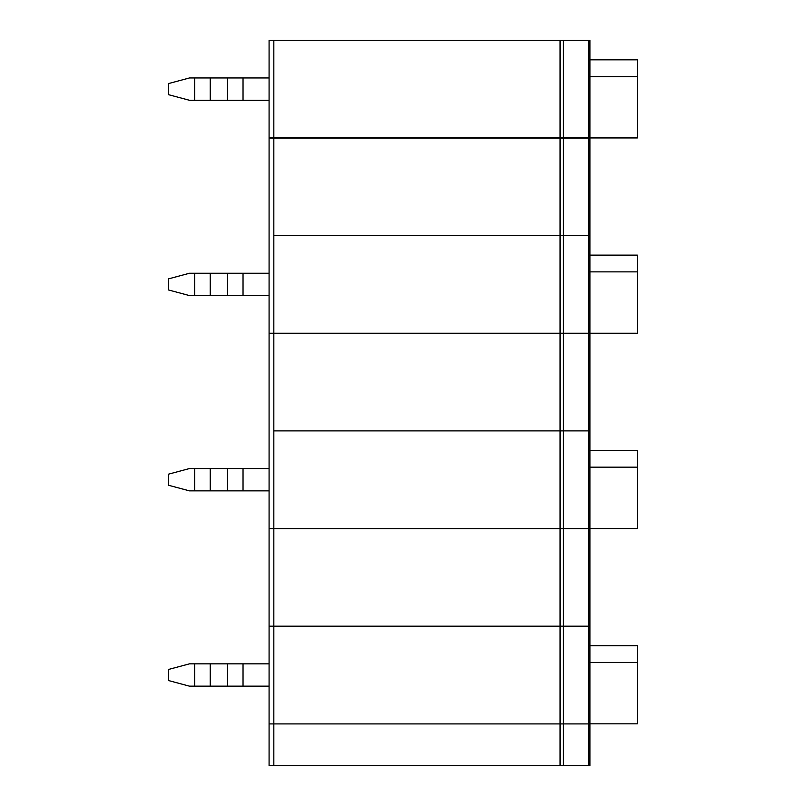 <?xml version="1.0" encoding="UTF-8"?>
<svg xmlns="http://www.w3.org/2000/svg" width="806" height="806" viewBox="0 0 806 806"><rect width="100%" height="100%" fill="white"/><g stroke="black" fill="none" stroke-linecap="round" stroke-linejoin="round"><path stroke-width="1.21" d="M560.059 765.7L269.083 765.7L269.083 723.919L589.921 723.919L269.083 723.919L269.083 626.181L563.414 626.181L563.414 765.7L560.059 765.7L560.059 626.181L589.921 626.181L589.921 528.535L563.414 528.535L563.414 626.181L589.921 626.181L589.921 765.7L563.414 765.7M273.828 765.7L273.828 626.181L269.083 626.181L269.083 528.535L563.414 528.535M588.531 333.241L563.414 333.241L563.414 528.625L588.531 528.625L588.531 430.888L589.921 430.888L589.921 333.241L588.531 333.241L588.531 430.888L560.059 430.888L589.921 430.888L589.921 528.625L588.531 528.625M563.414 528.625L269.083 528.625L269.083 333.241L563.414 333.241M273.828 528.625L273.828 430.888L560.059 430.888L560.059 528.625M563.414 333.331L269.083 333.331L269.083 137.947L563.414 137.947L563.414 333.331L588.531 333.331L588.531 235.594L589.921 235.594L589.921 137.947L563.414 137.947M273.828 333.331L273.828 235.594L588.531 235.594L560.059 235.594L560.059 333.331M273.828 528.535L273.828 626.181L560.059 626.181L560.059 528.535M269.083 686.158L189.47 686.158L168.645 680.586L168.645 669.423L189.47 663.842L194.709 663.842L194.709 686.158M269.083 663.842L194.709 663.842M589.921 723.828L637.355 723.828L637.355 645.707L589.921 645.707M637.355 662.451L589.921 662.451M269.083 468.548L189.47 468.548L168.645 474.13L168.645 485.293L189.47 490.864L269.083 490.864M589.921 528.535L637.355 528.535L637.355 450.413L589.921 450.413M637.355 467.158L589.921 467.158M273.828 333.241L273.828 430.888L560.059 430.888L560.059 333.241M269.083 273.254L189.47 273.254L168.645 278.836L168.645 289.999L189.47 295.58L269.083 295.58M589.921 333.241L637.355 333.241L637.355 255.119L589.921 255.119M637.355 271.864L589.921 271.864M588.531 137.947L588.531 235.594L589.921 235.594L589.921 333.331L588.531 333.331M273.828 137.947L273.828 235.594L560.059 235.594L560.059 137.947M269.083 77.96L189.47 77.96L168.645 83.542L168.645 94.705L189.47 100.287L269.083 100.287M589.921 137.947L637.355 137.947L637.355 59.825L589.921 59.825M637.355 76.57L589.921 76.57M588.531 40.3L563.414 40.3L563.414 138.038L588.531 138.038L588.531 40.3L589.921 40.3L589.921 138.038L588.531 138.038M563.414 138.038L269.083 138.038L269.083 40.3L563.414 40.3M588.531 765.7L588.531 528.535M210.235 663.842L210.235 686.158M243.029 663.842L243.029 686.158M227.494 663.842L227.494 686.158M243.029 468.548L243.029 490.864M227.494 468.548L227.494 490.864M210.235 468.548L210.235 490.864M194.709 468.548L194.709 490.864M243.029 273.254L243.029 295.58M227.494 273.254L227.494 295.58M210.235 273.254L210.235 295.58M194.709 273.254L194.709 295.58M273.828 138.038L273.828 40.3M560.059 40.3L560.059 138.038M243.029 77.96L243.029 100.287M227.494 77.96L227.494 100.287M210.235 77.96L210.235 100.287M194.709 77.96L194.709 100.287"/></g></svg>
